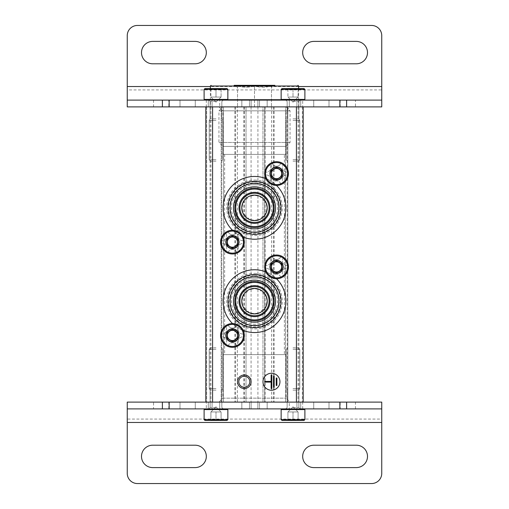 <?xml version="1.0" encoding="UTF-8"?>
<svg xmlns="http://www.w3.org/2000/svg" width="509" height="509" viewBox="0 0 509 509"><rect width="100%" height="100%" fill="white"/><g stroke="black" fill="none" stroke-linecap="round" stroke-linejoin="round"><path stroke-width="0.38" stroke-dasharray="2.54 1.91" d="M284.359 354.601L224.641 354.601L284.359 354.601L284.359 154.399L224.641 154.399L284.359 154.399M259.412 289.417L266.239 296.244M267.219 300.755L267.225 301.143M266.245 306.055L259.418 312.895M249.607 312.908L242.761 306.068M242.755 296.27L249.588 289.417M259.412 196.099L266.239 202.932M267.219 207.437L267.225 207.825M266.245 212.737L259.418 219.576M249.607 219.589L242.761 212.749M242.755 202.951L249.588 196.105M237.398 106.89L296.41 106.89L205.808 106.89L205.808 402.11L303.192 402.11L205.808 402.11L223.451 402.11L205.808 402.11L205.808 106.89L246.019 106.89L246.019 402.11L246.019 106.89L237.398 106.89L237.398 402.11M264.68 106.89L262.981 106.89L262.981 402.11L262.981 106.89L264.68 106.89L264.68 402.11L264.68 106.89M303.192 106.89L296.41 106.89L303.192 106.89L303.192 402.11L303.192 106.89L287.833 106.89L287.833 402.11L285.549 402.11L287.833 402.11L287.833 106.89L303.192 106.89L303.192 402.11L303.192 106.89L285.549 106.89L285.549 402.11L285.549 106.89L287.833 106.89L287.833 402.11L287.833 106.89L303.192 106.89L303.192 402.11M287.833 106.89L285.549 106.89L285.549 402.11L285.549 106.89L287.833 106.89M276.559 166.78A6.789 6.789 0 0 1 282.431 176.96A6.789 6.789 0 0 1 270.68 176.96A6.789 6.789 0 0 1 276.559 166.78M276.559 260.099A6.789 6.789 0 0 1 282.431 270.279A6.789 6.789 0 0 1 270.68 270.279A6.789 6.789 0 0 1 276.559 260.099M232.441 235.33A6.789 6.789 0 0 1 238.32 245.51A6.789 6.789 0 0 1 226.569 245.51A6.789 6.789 0 0 1 232.441 235.33M232.441 328.642A6.789 6.789 0 0 1 238.32 338.822A6.789 6.789 0 0 1 226.569 338.822A6.789 6.789 0 0 1 232.441 328.642M205.808 106.89L206.654 106.89L205.808 106.89L205.808 402.11L205.808 106.89L221.167 106.89L221.167 402.11L223.451 402.11L221.167 402.11L221.167 106.89L205.808 106.89L205.808 402.11M221.167 106.89L223.451 106.89L223.451 402.11L223.451 106.89L221.167 106.89L221.167 402.11L221.167 106.89L210.955 106.89L223.451 106.89L223.451 402.11L223.451 106.89L221.167 106.89M206.654 106.89L210.955 106.89L206.654 106.89L206.654 402.11L206.654 106.89M218.946 106.89L290.054 106.89L218.946 106.89L222.891 110.835L286.109 110.835L222.891 110.835L222.891 154.399L286.109 154.399L222.891 154.399M218.946 402.11L290.054 402.11L218.946 402.11L222.891 398.165L286.109 398.165L222.891 398.165L222.891 354.601L286.109 354.601L222.891 354.601M232.441 329.927A5.504 5.504 0 0 1 237.207 338.18A5.504 5.504 0 0 1 227.682 338.18A5.504 5.504 0 0 1 232.441 329.927A5.504 5.504 0 0 1 237.945 335.431A5.504 5.504 0 0 1 232.441 340.935A5.504 5.504 0 0 1 226.944 335.431A5.504 5.504 0 0 1 232.441 329.927M232.441 236.615A5.504 5.504 0 0 1 237.207 244.867A5.504 5.504 0 0 1 227.682 244.867A5.504 5.504 0 0 1 232.441 236.615A5.504 5.504 0 0 1 237.945 242.112A5.504 5.504 0 0 1 232.441 247.616A5.504 5.504 0 0 1 226.944 242.112A5.504 5.504 0 0 1 232.441 236.615M276.559 261.384A5.504 5.504 0 0 1 281.318 269.636A5.504 5.504 0 0 1 271.793 269.636A5.504 5.504 0 0 1 276.559 261.384A5.504 5.504 0 0 1 282.056 266.888A5.504 5.504 0 0 1 276.559 272.385A5.504 5.504 0 0 1 271.055 266.888A5.504 5.504 0 0 1 276.559 261.384M276.559 168.065A5.504 5.504 0 0 1 281.318 176.318A5.504 5.504 0 0 1 271.793 176.318A5.504 5.504 0 0 1 276.559 168.065A5.504 5.504 0 0 1 282.056 173.569A5.504 5.504 0 0 1 276.559 179.073A5.504 5.504 0 0 1 271.055 173.569A5.504 5.504 0 0 1 276.559 168.065M244.32 376.246A5.504 5.504 0 0 1 249.824 381.75A5.504 5.504 0 0 1 244.32 387.254A5.504 5.504 0 0 1 238.816 381.75A5.504 5.504 0 0 1 244.32 376.246M276.896 378.015L276.215 378.015L276.215 385.485L276.896 385.485L276.896 378.015M274.179 376.323L273.505 376.323L273.505 387.177L274.179 387.177L274.179 376.323M264.68 381.413L264.68 382.087L271.125 382.087L271.125 388.539L271.806 388.539L271.806 374.961L271.125 374.961L271.125 381.413L264.68 381.413M279.95 381.75A8.481 8.481 0 0 0 267.225 374.401A8.481 8.481 0 0 0 267.225 389.099A8.481 8.481 0 0 0 279.95 381.75M254.5 286.567A14.589 14.589 0 0 1 267.136 308.454A14.589 14.589 0 0 1 241.864 308.454A14.589 14.589 0 0 1 254.5 286.567M254.5 278.086A23.077 23.077 0 0 1 274.485 312.698A23.077 23.077 0 0 1 234.515 312.698A23.077 23.077 0 0 1 254.5 278.086M254.5 276.387A24.769 24.769 0 0 1 275.954 313.544A24.769 24.769 0 0 1 233.046 313.544A24.769 24.769 0 0 1 254.5 276.387A24.769 24.769 0 0 1 275.954 313.544A24.769 24.769 0 0 1 233.046 313.544A24.769 24.769 0 0 1 254.5 276.387A24.769 24.769 0 0 1 275.954 313.544A24.769 24.769 0 0 1 233.046 313.544A24.769 24.769 0 0 1 254.5 276.387M254.5 273.384A27.772 27.772 0 0 1 278.55 315.046A27.772 27.772 0 0 1 230.45 315.046A27.772 27.772 0 0 1 254.5 273.384M254.5 269.77A31.386 31.386 0 0 1 281.681 316.852A31.386 31.386 0 0 1 227.319 316.852A31.386 31.386 0 0 1 254.5 269.77M265.774 271.863A31.386 31.386 0 0 1 276.489 278.76M243.226 330.449A31.386 31.386 0 0 1 232.511 323.552M254.5 281.477A19.679 19.679 0 0 1 271.545 310.999A19.679 19.679 0 0 1 237.455 310.999A19.679 19.679 0 0 1 254.5 281.477M254.5 193.248A14.589 14.589 0 0 1 267.136 215.135A14.589 14.589 0 0 1 241.864 215.135A14.589 14.589 0 0 1 254.5 193.248M254.5 184.767A23.077 23.077 0 0 1 274.485 219.379A23.077 23.077 0 0 1 234.515 219.379A23.077 23.077 0 0 1 254.5 184.767M254.5 183.068A24.769 24.769 0 0 1 275.954 220.225A24.769 24.769 0 0 1 233.046 220.225A24.769 24.769 0 0 1 254.5 183.068A24.769 24.769 0 0 1 275.954 220.225A24.769 24.769 0 0 1 233.046 220.225A24.769 24.769 0 0 1 254.5 183.068A24.769 24.769 0 0 1 275.954 220.225A24.769 24.769 0 0 1 233.046 220.225A24.769 24.769 0 0 1 254.5 183.068M254.5 180.065A27.772 27.772 0 0 1 278.55 221.727A27.772 27.772 0 0 1 230.45 221.727A27.772 27.772 0 0 1 254.5 180.065M254.5 176.451A31.386 31.386 0 0 1 281.681 223.534A31.386 31.386 0 0 1 227.319 223.534A31.386 31.386 0 0 1 254.5 176.451M265.774 178.551A31.386 31.386 0 0 1 276.489 185.448M243.226 237.137A31.386 31.386 0 0 1 232.511 230.24M254.5 188.158A19.679 19.679 0 0 1 271.545 217.68A19.679 19.679 0 0 1 237.455 217.68A19.679 19.679 0 0 1 254.5 188.158M220.683 333.77A4.524 4.524 0 0 0 225.124 326.078A11.879 11.879 0 0 0 220.683 337.092A4.524 4.524 0 0 1 225.124 344.784A11.879 11.879 0 0 1 220.683 337.092A4.524 4.524 0 0 1 225.124 344.784A11.879 11.879 0 0 0 228 346.444A4.524 4.524 0 0 1 236.882 346.444A11.879 11.879 0 0 1 228 346.444A4.524 4.524 0 0 1 236.882 346.444A11.879 11.879 0 0 0 239.764 344.784A4.524 4.524 0 0 1 244.205 337.092A11.879 11.879 0 0 1 239.764 344.784A4.524 4.524 0 0 1 244.205 337.092A11.879 11.879 0 0 0 244.205 333.77A4.524 4.524 0 0 1 239.764 326.078A11.879 11.879 0 0 1 244.205 333.77A4.524 4.524 0 0 1 239.764 326.078A11.879 11.879 0 0 0 228 324.418A4.524 4.524 0 0 0 236.882 324.418A4.524 4.524 0 0 1 228 324.418A11.879 11.879 0 0 0 225.124 326.078A4.524 4.524 0 0 1 220.683 333.77M239.058 335.431A6.617 6.617 0 0 0 232.441 328.814A6.617 6.617 0 0 0 225.824 335.431A6.617 6.617 0 0 0 232.441 342.048A6.617 6.617 0 0 0 239.058 335.431M227.116 335.431A5.332 5.332 0 0 1 235.107 330.818A5.332 5.332 0 0 1 235.107 340.044A5.332 5.332 0 0 1 227.116 335.431M225.659 335.431A6.789 6.789 0 0 1 235.839 329.552A6.789 6.789 0 0 1 235.839 341.31A6.789 6.789 0 0 1 225.659 335.431A6.789 6.789 0 0 1 235.839 329.552A6.789 6.789 0 0 1 235.839 341.31A6.789 6.789 0 0 1 225.659 335.431M225.824 335.431A6.617 6.617 0 0 1 235.75 329.698A6.617 6.617 0 0 1 235.75 341.164A6.617 6.617 0 0 1 225.824 335.431M220.683 240.452A4.524 4.524 0 0 0 225.124 232.759A11.879 11.879 0 0 0 220.683 243.773A4.524 4.524 0 0 1 225.124 251.471A11.879 11.879 0 0 1 220.683 243.773A4.524 4.524 0 0 1 225.124 251.471A11.879 11.879 0 0 0 228 253.132A4.524 4.524 0 0 1 236.882 253.132A11.879 11.879 0 0 1 228 253.132A4.524 4.524 0 0 1 236.882 253.132A11.879 11.879 0 0 0 239.764 251.471A4.524 4.524 0 0 1 244.205 243.773A11.879 11.879 0 0 1 239.764 251.471A4.524 4.524 0 0 1 244.205 243.773A11.879 11.879 0 0 0 244.205 240.452A4.524 4.524 0 0 1 239.764 232.759A11.879 11.879 0 0 1 244.205 240.452A4.524 4.524 0 0 1 239.764 232.759A11.879 11.879 0 0 0 228 231.099A4.524 4.524 0 0 0 236.882 231.099A4.524 4.524 0 0 1 228 231.099A11.879 11.879 0 0 0 225.124 232.759A4.524 4.524 0 0 1 220.683 240.452M239.058 242.112A6.617 6.617 0 0 0 232.441 235.495A6.617 6.617 0 0 0 225.824 242.112A6.617 6.617 0 0 0 232.441 248.729A6.617 6.617 0 0 0 239.058 242.112M227.116 242.112A5.332 5.332 0 0 1 235.107 237.499A5.332 5.332 0 0 1 235.107 246.731A5.332 5.332 0 0 1 227.116 242.112M225.659 242.112A6.789 6.789 0 0 1 235.839 236.24A6.789 6.789 0 0 1 235.839 247.991A6.789 6.789 0 0 1 225.659 242.112A6.789 6.789 0 0 1 235.839 236.24A6.789 6.789 0 0 1 235.839 247.991A6.789 6.789 0 0 1 225.659 242.112M225.824 242.112A6.617 6.617 0 0 1 235.75 236.386A6.617 6.617 0 0 1 235.75 247.845A6.617 6.617 0 0 1 225.824 242.112M264.795 265.227A4.524 4.524 0 0 0 269.236 257.529A11.879 11.879 0 0 0 264.795 268.548A4.524 4.524 0 0 1 269.236 276.241A11.879 11.879 0 0 1 264.795 268.548A4.524 4.524 0 0 1 269.236 276.241A11.879 11.879 0 0 0 272.118 277.901A4.524 4.524 0 0 1 281 277.901A11.879 11.879 0 0 1 272.118 277.901A4.524 4.524 0 0 1 281 277.901A11.879 11.879 0 0 0 283.876 276.241A4.524 4.524 0 0 1 288.317 268.548A11.879 11.879 0 0 1 283.876 276.241A4.524 4.524 0 0 1 288.317 268.548A11.879 11.879 0 0 0 288.317 265.227A4.524 4.524 0 0 1 283.876 257.529A11.879 11.879 0 0 1 288.317 265.227A4.524 4.524 0 0 1 283.876 257.529A11.879 11.879 0 0 0 272.118 255.868A4.524 4.524 0 0 0 281 255.868A4.524 4.524 0 0 1 272.118 255.868A11.879 11.879 0 0 0 269.236 257.529A4.524 4.524 0 0 1 264.795 265.227M283.176 266.888A6.617 6.617 0 0 0 276.559 260.271A6.617 6.617 0 0 0 269.942 266.888A6.617 6.617 0 0 0 276.559 273.505A6.617 6.617 0 0 0 283.176 266.888M271.227 266.888A5.332 5.332 0 0 1 279.218 262.269A5.332 5.332 0 0 1 279.218 271.501A5.332 5.332 0 0 1 271.227 266.888M269.77 266.888A6.789 6.789 0 0 1 279.95 261.009A6.789 6.789 0 0 1 279.95 272.76A6.789 6.789 0 0 1 269.77 266.888A6.789 6.789 0 0 1 279.95 261.009A6.789 6.789 0 0 1 279.95 272.76A6.789 6.789 0 0 1 269.77 266.888M269.942 266.888A6.617 6.617 0 0 1 279.867 261.155A6.617 6.617 0 0 1 279.867 272.614A6.617 6.617 0 0 1 269.942 266.888M264.795 171.908A4.524 4.524 0 0 0 269.236 164.216A11.879 11.879 0 0 0 264.795 175.23A4.524 4.524 0 0 1 269.236 182.922A11.879 11.879 0 0 1 264.795 175.23A4.524 4.524 0 0 1 269.236 182.922A11.879 11.879 0 0 0 272.118 184.582A4.524 4.524 0 0 1 281 184.582A11.879 11.879 0 0 1 272.118 184.582A4.524 4.524 0 0 1 281 184.582A11.879 11.879 0 0 0 283.876 182.922A4.524 4.524 0 0 1 288.317 175.23A11.879 11.879 0 0 1 283.876 182.922A4.524 4.524 0 0 1 288.317 175.23A11.879 11.879 0 0 0 288.317 171.908A4.524 4.524 0 0 1 283.876 164.216A11.879 11.879 0 0 1 288.317 171.908A4.524 4.524 0 0 1 283.876 164.216A11.879 11.879 0 0 0 272.118 162.556A4.524 4.524 0 0 0 281 162.556A4.524 4.524 0 0 1 272.118 162.556A11.879 11.879 0 0 0 269.236 164.216A4.524 4.524 0 0 1 264.795 171.908M283.176 173.569A6.617 6.617 0 0 0 276.559 166.952A6.617 6.617 0 0 0 269.942 173.569A6.617 6.617 0 0 0 276.559 180.186A6.617 6.617 0 0 0 283.176 173.569M271.227 173.569A5.332 5.332 0 0 1 279.218 168.956A5.332 5.332 0 0 1 279.218 178.182A5.332 5.332 0 0 1 271.227 173.569M269.77 173.569A6.789 6.789 0 0 1 279.95 167.69A6.789 6.789 0 0 1 279.95 179.448A6.789 6.789 0 0 1 269.77 173.569A6.789 6.789 0 0 1 279.95 167.69A6.789 6.789 0 0 1 279.95 179.448A6.789 6.789 0 0 1 269.77 173.569M269.942 173.569A6.617 6.617 0 0 1 279.867 167.836A6.617 6.617 0 0 1 279.867 179.302A6.617 6.617 0 0 1 269.942 173.569M237.531 87.3L234.14 85.34L274.86 85.34L234.14 85.34L274.86 85.34L271.469 87.3M271.469 85.786C271.469 87.771 271.469 87.771 271.469 85.786C271.469 87.771 271.469 87.771 271.469 85.786C265.832 87.777 260.175 87.777 254.5 85.786C260.137 87.777 265.793 87.777 271.469 85.786L271.469 106.89L271.469 85.786M237.531 85.786C243.168 87.777 248.825 87.777 254.5 85.786C248.863 87.777 243.207 87.777 237.531 85.786C237.531 87.771 237.531 87.771 237.531 85.786C237.531 87.771 237.531 87.771 237.531 85.786L237.531 106.89L237.531 85.786M227.803 99.707L281.197 99.707M210.389 88.566L210.389 99.707M214.798 99.707L294.202 99.707L214.798 99.707L214.798 100.216L294.202 100.216L214.798 100.216M210.389 100.216L298.611 100.216L210.389 100.216L210.389 106.89L298.611 106.89L210.389 106.89M222.891 106.89L286.109 106.89L222.891 106.89L218.946 110.835L290.054 110.835L218.946 110.835L218.946 142.482L290.054 142.482L218.946 142.482L222.891 146.42L286.109 146.42L222.891 146.42M254.5 106.89L254.5 85.786L254.5 106.89L271.469 106.89L254.5 106.89M127.25 419.079L127.25 473.37A10.18 10.18 0 0 0 137.43 483.55L371.57 483.55A10.18 10.18 0 0 0 381.75 473.37L381.75 402.11L127.25 402.11L127.25 419.079L381.75 419.079M313.722 402.11L328.992 402.11L313.722 402.11L328.992 402.11L313.722 402.11L313.722 408.899L328.992 408.899L313.722 408.899L328.992 408.899L313.722 408.899L313.722 402.11M180.008 402.11L195.278 402.11L180.008 402.11L195.278 402.11L180.008 402.11L180.008 408.899L195.278 408.899L180.008 408.899L195.278 408.899L180.008 408.899L180.008 402.11M296.919 402.11L289.284 402.11L289.284 408.899L267.168 408.899L300.736 408.899L289.284 408.899L289.284 402.11L259.514 402.11L259.514 408.899L267.168 408.899L257.878 408.899L259.514 408.899L259.514 402.11L251.122 402.11L251.122 408.899L249.486 408.899L257.878 408.899L251.122 408.899L251.122 402.11L241.832 402.11L241.832 408.899L208.264 408.899L300.736 408.899L208.264 408.899L249.486 408.899L241.832 408.899L241.832 402.11L208.264 402.11L300.736 402.11L208.264 402.11L296.919 402.11L296.919 408.899L296.919 402.11M206.317 402.11L302.683 402.11L206.317 402.11L206.317 408.899L302.683 408.899L206.317 408.899M153.546 402.11L168.816 402.11L153.546 402.11L153.546 408.899L168.816 408.899L153.546 408.899M340.184 402.11L355.454 402.11L340.184 402.11L340.184 408.899L355.454 408.899L340.184 408.899M127.25 408.899L381.75 408.899M356.3 467.599L313.881 467.599A11.198 11.198 0 0 1 302.683 456.401A11.198 11.198 0 0 1 313.881 445.203L356.3 445.203A11.198 11.198 0 0 1 367.498 456.401A11.198 11.198 0 0 1 356.3 467.599M152.7 467.599L195.119 467.599A11.198 11.198 0 0 0 206.317 456.401A11.198 11.198 0 0 0 195.119 445.203L152.7 445.203A11.198 11.198 0 0 0 141.502 456.401A11.198 11.198 0 0 0 152.7 467.599M267.168 408.899L267.168 402.11L267.168 408.899M381.75 89.921L381.75 35.63A10.18 10.18 0 0 0 371.57 25.45L137.43 25.45A10.18 10.18 0 0 0 127.25 35.63L127.25 106.89L381.75 106.89L381.75 89.921L127.25 89.921M195.278 106.89L180.008 106.89L195.278 106.89L180.008 106.89L195.278 106.89L195.278 100.101L180.008 100.101L195.278 100.101L180.008 100.101L195.278 100.101L195.278 106.89M328.992 106.89L313.722 106.89L328.992 106.89L313.722 106.89L328.992 106.89L328.992 100.101L313.722 100.101L328.992 100.101L313.722 100.101L328.992 100.101L328.992 106.89M212.081 106.89L219.716 106.89L219.716 100.101L241.832 100.101L208.264 100.101L219.716 100.101L219.716 106.89L249.486 106.89L249.486 100.101L241.832 100.101L251.122 100.101L249.486 100.101L249.486 106.89L257.878 106.89L257.878 100.101L259.514 100.101L251.122 100.101L257.878 100.101L257.878 106.89L267.168 106.89L267.168 100.101L300.736 100.101L208.264 100.101L300.736 100.101L259.514 100.101L267.168 100.101L267.168 106.89L300.736 106.89L208.264 106.89L300.736 106.89L212.081 106.89L212.081 100.101L212.081 106.89M302.683 106.89L206.317 106.89L302.683 106.89L302.683 100.101L206.317 100.101L302.683 100.101M355.454 106.89L340.184 106.89L355.454 106.89L355.454 100.101L340.184 100.101L355.454 100.101M168.816 106.89L153.546 106.89L168.816 106.89L168.816 100.101L153.546 100.101L168.816 100.101M381.75 100.101L127.25 100.101M152.7 41.401L195.119 41.401A11.198 11.198 0 0 1 206.317 52.599A11.198 11.198 0 0 1 195.119 63.797L152.7 63.797A11.198 11.198 0 0 1 141.502 52.599A11.198 11.198 0 0 1 152.7 41.401M356.3 41.401L313.881 41.401A11.198 11.198 0 0 0 302.683 52.599A11.198 11.198 0 0 0 313.881 63.797L356.3 63.797A11.198 11.198 0 0 0 367.498 52.599A11.198 11.198 0 0 0 356.3 41.401M241.832 100.101L241.832 106.89L241.832 100.101M293.012 420.434L299.375 420.434L286.65 420.434L299.375 420.434L286.65 420.434L299.375 420.434L286.65 420.434L287.922 419.161L287.922 419.95L287.922 419.161L287.922 419.95L293.012 419.95L287.922 419.95L287.922 411.953L298.102 411.953L287.922 411.953L290.467 411.953L287.922 411.953L287.922 419.95L287.922 419.161L286.65 420.434M293.012 419.95L298.102 419.95L298.102 419.161L298.102 419.95L293.012 419.95L293.012 411.953L298.102 411.953L290.467 411.953L295.557 411.953L293.012 411.953L293.012 419.95L287.922 419.95L298.102 419.95L298.102 411.953L295.557 411.953L298.102 411.953L298.102 419.95L298.102 419.161L298.102 419.95L293.012 419.95L293.012 411.953L293.012 419.95M293.012 408.899L304.21 408.899L293.012 408.899M293.012 390.155L298.866 390.155L293.012 390.155M293.012 388.539L299.801 388.539L293.012 388.539M293.012 349.276L299.801 349.276L293.012 349.276M293.012 347.819L298.344 347.819L293.012 347.819M215.988 420.434L222.35 420.434L209.625 420.434L222.35 420.434L209.625 420.434L222.35 420.434L209.625 420.434L210.898 419.161L210.898 419.95L210.898 419.161L210.898 419.95L215.988 419.95L210.898 419.95L210.898 411.953L221.078 411.953L210.898 411.953L213.443 411.953L210.898 411.953L210.898 419.95L210.898 419.161L209.625 420.434M215.988 419.95L221.078 419.95L221.078 419.161L221.078 419.95L215.988 419.95L215.988 411.953L221.078 411.953L213.443 411.953L218.533 411.953L215.988 411.953L215.988 419.95L210.898 419.95L221.078 419.95L221.078 411.953L218.533 411.953L221.078 411.953L221.078 419.95L221.078 419.161L221.078 419.95L215.988 419.95L215.988 411.953L215.988 419.95M215.988 408.899L204.79 408.899L215.988 408.899M215.988 390.155L210.134 390.155L215.988 390.155M215.988 388.539L209.199 388.539L215.988 388.539M215.988 349.276L209.199 349.276L215.988 349.276M215.988 347.819L210.656 347.819L215.988 347.819M304.045 420.434L281.986 420.434L281.14 419.588L304.891 419.588L281.14 419.588L281.14 409.573L304.891 409.573L281.14 409.573L281.814 408.899M287.922 419.95L287.922 411.953L287.922 419.95M298.102 419.95L298.102 411.953L298.102 419.95M204.109 419.588L227.86 419.588L227.014 420.434L204.955 420.434L204.109 419.588L227.86 419.588L204.109 419.588L204.109 409.573L227.86 409.573L204.109 409.573L204.79 408.899M210.898 419.95L210.898 411.953L210.898 419.95M221.078 419.95L221.078 411.953L221.078 419.95M286.65 88.566L287.922 89.838L287.922 89.05L293.012 89.05L287.922 89.05L287.922 89.838L286.65 88.566L299.375 88.566L281.986 88.566L299.375 88.566L298.102 89.838L298.102 89.05L298.102 89.838L298.102 89.05L287.922 89.05L287.922 89.838L287.922 89.05L298.102 89.05L298.102 97.047L287.922 97.047L298.102 97.047L287.922 97.047L298.102 97.047L298.102 89.05L298.102 89.838L299.375 88.566M293.012 100.101L304.21 100.101L293.012 100.101M293.012 118.845L298.866 118.845L293.012 118.845M293.012 120.461L299.801 120.461L293.012 120.461M293.012 159.724L299.801 159.724L293.012 159.724M293.012 161.181L298.344 161.181L293.012 161.181M287.922 89.05L287.922 97.047L287.922 89.05M293.012 89.05L293.012 97.047L293.012 89.05L298.102 89.05L293.012 89.05L293.012 97.047L293.012 89.05M209.625 88.566L210.898 89.838L210.898 89.05L221.078 89.05L210.898 89.05L210.898 89.838L210.898 89.05L215.988 89.05L210.898 89.05L210.898 89.838L209.625 88.566L227.014 88.566L204.955 88.566M221.078 89.05L221.078 97.047L210.898 97.047L221.078 97.047L210.898 97.047L221.078 97.047L221.078 89.05L221.078 89.838L221.078 89.05L215.988 89.05L215.988 97.047L215.988 89.05L221.078 89.05L221.078 97.047L221.078 89.05M215.988 100.101L204.79 100.101L215.988 100.101M215.988 118.845L210.134 118.845L215.988 118.845M215.988 120.461L209.199 120.461L215.988 120.461M215.988 159.724L209.199 159.724L215.988 159.724M215.988 161.181L210.656 161.181L215.988 161.181M210.898 89.05L210.898 97.047L210.898 89.05M281.14 89.412L281.14 99.427L304.891 99.427L281.14 99.427L304.891 99.427L304.891 89.412L281.14 89.412L304.891 89.412L281.14 89.412L281.986 88.566L304.045 88.566M298.102 89.05L298.102 97.047L298.102 89.05M215.988 89.05L215.988 97.047L215.988 89.05M212.59 106.89L212.59 402.11M244.32 106.89L244.32 402.11L244.32 106.89M235.603 106.89L235.603 402.11M243.881 106.89L243.881 402.11M251.083 106.89L251.083 402.11M257.917 106.89L257.917 402.11M265.119 106.89L265.119 402.11M273.397 106.89L273.397 402.11M271.602 106.89L271.602 402.11M296.41 106.89L296.41 402.11M302.346 106.89L302.346 402.11L302.346 106.89M298.936 106.89L298.936 402.11L298.936 106.89M298.045 106.89L298.045 402.11L298.045 106.89M287.248 106.89L287.248 402.11L287.248 106.89M210.064 106.89L210.064 402.11L210.064 106.89M210.955 106.89L210.955 402.11L210.955 106.89M221.752 106.89L221.752 402.11L221.752 106.89M254.5 275.229A25.927 25.927 0 0 1 276.953 314.123A25.927 25.927 0 0 1 232.047 314.123A25.927 25.927 0 0 1 254.5 275.229M254.5 181.91A25.927 25.927 0 0 1 276.953 220.804A25.927 25.927 0 0 1 232.047 220.804A25.927 25.927 0 0 1 254.5 181.91M210.389 86.021L298.611 86.021M212.081 408.899L212.081 402.11L212.081 408.899M257.878 408.899L257.878 402.11L257.878 408.899M249.486 408.899L249.486 402.11L249.486 408.899M219.716 408.899L219.716 402.11L219.716 408.899M298.611 86.53L210.389 86.53M296.919 100.101L296.919 106.89L296.919 100.101M251.122 100.101L251.122 106.89L251.122 100.101M259.514 100.101L259.514 106.89L259.514 100.101M289.284 100.101L289.284 106.89L289.284 100.101M293.012 407.537L298.866 407.537L293.012 407.537M215.988 407.537L210.134 407.537L215.988 407.537M281.14 409.573L304.891 409.573L304.891 419.588L281.14 419.588M227.86 419.588L227.86 409.573L204.109 409.573M293.012 101.463L298.866 101.463L293.012 101.463M227.86 89.412L227.86 99.427L204.109 99.427L227.86 99.427L204.109 99.427L204.109 89.412L227.86 89.412L204.109 89.412L227.86 89.412L227.014 88.566M215.988 101.463L210.134 101.463L215.988 101.463M224.641 154.399L224.641 354.601M234.853 106.89L234.853 402.11M274.147 106.89L274.147 402.11M286.109 354.601L286.109 398.165L290.054 402.11M286.109 154.399L286.109 110.835L290.054 106.89M298.611 88.566L298.611 99.707M294.202 99.707L294.202 100.216M298.611 100.216L298.611 106.89M286.109 106.89L290.054 110.835L290.054 142.482L286.109 146.42M355.454 408.899L355.454 402.11M168.816 408.899L168.816 402.11M302.683 408.899L302.683 402.11M300.736 408.899L300.736 402.11L300.736 408.899M208.264 408.899L208.264 402.11L208.264 408.899M195.278 408.899L195.278 402.11L195.278 408.899M328.992 408.899L328.992 402.11L328.992 408.899M153.546 100.101L153.546 106.89M340.184 100.101L340.184 106.89M206.317 100.101L206.317 106.89M208.264 100.101L208.264 106.89L208.264 100.101M300.736 100.101L300.736 106.89L300.736 100.101M313.722 100.101L313.722 106.89L313.722 100.101M180.008 100.101L180.008 106.89L180.008 100.101M298.102 419.161L299.375 420.434L298.102 419.161M298.866 407.537L300.227 408.899L298.866 407.537L298.866 390.155L299.801 388.539L299.801 349.276L298.344 347.819L299.801 349.276L299.801 388.539L298.866 390.155L298.866 407.537M287.159 407.537L285.803 408.899L287.159 407.537L287.159 390.155L286.23 388.539L286.23 349.276L287.687 347.819L286.23 349.276L286.23 388.539L287.159 390.155L287.159 407.537M293.012 406.863L287.922 411.953L293.012 406.863L298.102 411.953L293.012 406.863M221.078 419.161L222.35 420.434L221.078 419.161M221.841 407.537L223.197 408.899L221.841 407.537L221.841 390.155L222.77 388.539L222.77 349.276L221.313 347.819L222.77 349.276L222.77 388.539L221.841 390.155L221.841 407.537M210.134 407.537L208.773 408.899L210.134 407.537L210.134 390.155L209.199 388.539L209.199 349.276L210.656 347.819L209.199 349.276L209.199 388.539L210.134 390.155L210.134 407.537M215.988 406.863L210.898 411.953L215.988 406.863L221.078 411.953L215.988 406.863M227.86 409.573L227.186 408.899M298.866 101.463L300.227 100.101L298.866 101.463L298.866 118.845L299.801 120.461L299.801 159.724L298.344 161.181L299.801 159.724L299.801 120.461L298.866 118.845L298.866 101.463M287.159 101.463L285.803 100.101L287.159 101.463L287.159 118.845L286.23 120.461L286.23 159.724L287.687 161.181L286.23 159.724L286.23 120.461L287.159 118.845L287.159 101.463M293.012 102.137L298.102 97.047L293.012 102.137L287.922 97.047L293.012 102.137M221.078 89.838L222.35 88.566L221.078 89.838M221.841 101.463L223.197 100.101L221.841 101.463L221.841 118.845L222.77 120.461L222.77 159.724L221.313 161.181L222.77 159.724L222.77 120.461L221.841 118.845L221.841 101.463M210.134 101.463L208.773 100.101L210.134 101.463L210.134 118.845L209.199 120.461L209.199 159.724L210.656 161.181L209.199 159.724L209.199 120.461L210.134 118.845L210.134 101.463M215.988 102.137L221.078 97.047L215.988 102.137L210.898 97.047L215.988 102.137M281.14 99.427L281.814 100.101M227.86 99.427L227.186 100.101"/><path stroke-width="0.76" d="M249.588 289.417L254.5 288.431L259.412 289.417M266.239 296.244L267.219 300.755M267.225 301.143L266.245 306.055M259.418 312.895L254.564 313.881M254.519 313.881L249.607 312.908M242.761 306.068L241.775 301.252M241.775 301.169L242.755 296.27M249.588 196.105L254.5 195.119L259.412 196.099M266.239 202.932L267.219 207.437M267.225 207.825L266.245 212.737M259.418 219.576L254.564 220.569M254.519 220.569L249.607 219.589M242.761 212.749L241.775 207.933M241.775 207.857L242.755 202.951M303.192 106.89L303.192 402.11M279.95 381.75A8.481 8.481 0 0 0 267.225 374.401A8.481 8.481 0 0 0 267.225 389.099A8.481 8.481 0 0 0 279.95 381.75M244.32 374.961A6.789 6.789 0 0 1 250.199 385.141A6.789 6.789 0 0 1 238.441 385.141A6.789 6.789 0 0 1 244.32 374.961M254.5 195.119A12.725 12.725 0 0 1 265.52 214.206A12.725 12.725 0 0 1 243.48 214.206A12.725 12.725 0 0 1 254.5 195.119M254.5 288.431A12.725 12.725 0 0 1 265.52 307.519A12.725 12.725 0 0 1 243.48 307.519A12.725 12.725 0 0 1 254.5 288.431M205.808 106.89L205.808 402.11M244.32 376.246A5.504 5.504 0 0 1 249.086 384.499A5.504 5.504 0 0 1 239.554 384.499A5.504 5.504 0 0 1 244.32 376.246M276.896 378.015L276.215 378.015L276.215 385.485L276.896 385.485L276.896 378.015M274.179 376.323L273.505 376.323L273.505 387.177L274.179 387.177L274.179 376.323M264.68 381.413L264.68 382.087L271.125 382.087L271.125 388.539L271.806 388.539L271.806 374.961L271.125 374.961L271.125 381.413L264.68 381.413M254.5 286.567A14.589 14.589 0 0 1 267.136 308.454A14.589 14.589 0 0 1 241.864 308.454A14.589 14.589 0 0 1 254.5 286.567M232.511 323.552A31.386 31.386 0 0 1 265.774 271.863M276.489 278.76A31.386 31.386 0 0 1 243.226 330.449M254.5 274.637A26.525 26.525 0 0 1 277.469 314.422A26.525 26.525 0 0 1 231.531 314.422A26.525 26.525 0 0 1 254.5 274.637M254.5 276.781A24.375 24.375 0 0 1 275.611 313.347A24.375 24.375 0 0 1 233.389 313.347A24.375 24.375 0 0 1 254.5 276.781M254.5 280.122A21.041 21.041 0 0 1 272.722 311.68A21.041 21.041 0 0 1 236.278 311.68A21.041 21.041 0 0 1 254.5 280.122M254.5 281.477A19.679 19.679 0 0 1 271.545 310.999A19.679 19.679 0 0 1 237.455 310.999A19.679 19.679 0 0 1 254.5 281.477M254.5 282.387A18.769 18.769 0 0 1 270.756 310.547A18.769 18.769 0 0 1 238.244 310.547A18.769 18.769 0 0 1 254.5 282.387M254.5 285.657A15.499 15.499 0 0 1 267.925 308.906A15.499 15.499 0 0 1 241.075 308.906A15.499 15.499 0 0 1 254.5 285.657M254.5 193.248A14.589 14.589 0 0 1 267.136 215.135A14.589 14.589 0 0 1 241.864 215.135A14.589 14.589 0 0 1 254.5 193.248M232.511 230.24A31.386 31.386 0 0 1 265.774 178.551M276.489 185.448A31.386 31.386 0 0 1 243.226 237.137M254.5 181.319A26.525 26.525 0 0 1 277.469 221.103A26.525 26.525 0 0 1 231.531 221.103A26.525 26.525 0 0 1 254.5 181.319M254.5 183.463A24.375 24.375 0 0 1 275.611 220.028A24.375 24.375 0 0 1 233.389 220.028A24.375 24.375 0 0 1 254.5 183.463M254.5 186.803A21.041 21.041 0 0 1 272.722 218.361A21.041 21.041 0 0 1 236.278 218.361A21.041 21.041 0 0 1 254.5 186.803M254.5 188.158A19.679 19.679 0 0 1 271.545 217.68A19.679 19.679 0 0 1 237.455 217.68A19.679 19.679 0 0 1 254.5 188.158M254.5 189.068A18.769 18.769 0 0 1 270.756 217.228A18.769 18.769 0 0 1 238.244 217.228A18.769 18.769 0 0 1 254.5 189.068M254.5 192.338A15.499 15.499 0 0 1 267.925 215.593A15.499 15.499 0 0 1 241.075 215.593A15.499 15.499 0 0 1 254.5 192.338M226.079 335.431A6.362 6.362 0 0 1 234.089 329.285A6.362 6.362 0 0 1 237.951 338.612A6.362 6.362 0 0 1 226.079 335.431M237.531 338.37L237.531 332.492L232.441 329.552L227.351 332.492L227.351 338.37L232.441 341.31L237.531 338.37L237.531 335.431A5.09 5.09 0 0 1 234.986 339.84L237.531 338.37M220.569 335.431A11.879 11.879 0 0 1 238.384 325.143A11.879 11.879 0 0 1 238.384 345.719A11.879 11.879 0 0 1 220.569 335.431M234.986 339.84A5.09 5.09 0 0 1 229.896 339.84L232.441 341.31L234.986 339.84M229.896 339.84A5.09 5.09 0 0 1 227.351 335.431L227.351 338.37L229.896 339.84M227.351 335.431A5.09 5.09 0 0 1 229.896 331.022L227.351 332.492L227.351 335.431M232.441 329.552L229.896 331.022A5.09 5.09 0 0 1 234.986 331.022L232.441 329.552M234.986 331.022A5.09 5.09 0 0 1 237.531 335.431L237.531 332.492L234.986 331.022M226.079 242.112A6.362 6.362 0 0 1 234.089 235.966A6.362 6.362 0 0 1 237.951 245.293A6.362 6.362 0 0 1 226.079 242.112M237.531 245.052L237.531 239.173L232.441 236.24L227.351 239.173L227.351 245.052L232.441 247.991L237.531 245.052L237.531 242.112A5.09 5.09 0 0 1 234.986 246.521L237.531 245.052M220.569 242.112A11.879 11.879 0 0 1 238.384 231.83A11.879 11.879 0 0 1 238.384 252.4A11.879 11.879 0 0 1 220.569 242.112M234.986 246.521A5.09 5.09 0 0 1 229.896 246.521L232.441 247.991L234.986 246.521M229.896 246.521A5.09 5.09 0 0 1 227.351 242.112L227.351 245.052L229.896 246.521M227.351 242.112A5.09 5.09 0 0 1 229.896 237.709L227.351 239.173L227.351 242.112M232.441 236.24L229.896 237.709A5.09 5.09 0 0 1 234.986 237.709L232.441 236.24M234.986 237.709A5.09 5.09 0 0 1 237.531 242.112L237.531 239.173L234.986 237.709M270.196 266.888A6.362 6.362 0 0 1 278.2 260.742A6.362 6.362 0 0 1 282.069 270.069A6.362 6.362 0 0 1 270.196 266.888M281.649 269.827L281.649 263.948L276.559 261.009L271.469 263.948L271.469 269.827L276.559 272.76L281.649 269.827L281.649 266.888A5.09 5.09 0 0 1 279.104 271.291L281.649 269.827M264.68 266.888A11.879 11.879 0 0 1 282.495 256.6A11.879 11.879 0 0 1 282.495 277.17A11.879 11.879 0 0 1 264.68 266.888M279.104 271.291A5.09 5.09 0 0 1 274.014 271.291L276.559 272.76L279.104 271.291M274.014 271.291A5.09 5.09 0 0 1 271.469 266.888L271.469 269.827L274.014 271.291M271.469 266.888A5.09 5.09 0 0 1 274.014 262.479L271.469 263.948L271.469 266.888M276.559 261.009L274.014 262.479A5.09 5.09 0 0 1 279.104 262.479L276.559 261.009M279.104 262.479A5.09 5.09 0 0 1 281.649 266.888L281.649 263.948L279.104 262.479M270.196 173.569A6.362 6.362 0 0 1 278.2 167.423A6.362 6.362 0 0 1 282.069 176.75A6.362 6.362 0 0 1 270.196 173.569M281.649 176.508L281.649 170.63L276.559 167.69L271.469 170.63L271.469 176.508L276.559 179.448L281.649 176.508L281.649 173.569A5.09 5.09 0 0 1 279.104 177.978L281.649 176.508M264.68 173.569A11.879 11.879 0 0 1 282.495 163.281A11.879 11.879 0 0 1 282.495 183.857A11.879 11.879 0 0 1 264.68 173.569M279.104 177.978A5.09 5.09 0 0 1 274.014 177.978L276.559 179.448L279.104 177.978M274.014 177.978A5.09 5.09 0 0 1 271.469 173.569L271.469 176.508L274.014 177.978M271.469 173.569A5.09 5.09 0 0 1 274.014 169.16L271.469 170.63L271.469 173.569M276.559 167.69L274.014 169.16A5.09 5.09 0 0 1 279.104 169.16L276.559 167.69M279.104 169.16A5.09 5.09 0 0 1 281.649 173.569L281.649 170.63L279.104 169.16M274.86 85.34L234.14 85.34M211.063 85.34L210.389 86.021L210.389 88.566M281.197 99.707L227.803 99.707M381.75 422.47L381.75 473.37A10.18 10.18 0 0 1 371.57 483.55L137.43 483.55A10.18 10.18 0 0 1 127.25 473.37L127.25 422.47L381.75 422.47L381.75 402.11L127.25 402.11L127.25 422.47M127.25 408.899L381.75 408.899M313.881 467.599L356.3 467.599A11.198 11.198 0 0 0 367.498 456.401A11.198 11.198 0 0 0 356.3 445.203L313.881 445.203A11.198 11.198 0 0 0 302.683 456.401A11.198 11.198 0 0 0 313.881 467.599M152.7 467.599L195.119 467.599A11.198 11.198 0 0 0 206.317 456.401A11.198 11.198 0 0 0 195.119 445.203L152.7 445.203A11.198 11.198 0 0 0 141.502 456.401A11.198 11.198 0 0 0 152.7 467.599M381.75 86.53L381.75 100.101L127.25 100.101L127.25 35.63A10.18 10.18 0 0 1 137.43 25.45L371.57 25.45A10.18 10.18 0 0 1 381.75 35.63L381.75 86.53L298.611 86.53M381.75 100.101L381.75 106.89L127.25 106.89L127.25 100.101M195.119 41.401L152.7 41.401A11.198 11.198 0 0 0 141.502 52.599A11.198 11.198 0 0 0 152.7 63.797L195.119 63.797A11.198 11.198 0 0 0 206.317 52.599A11.198 11.198 0 0 0 195.119 41.401M356.3 41.401L313.881 41.401A11.198 11.198 0 0 0 302.683 52.599A11.198 11.198 0 0 0 313.881 63.797L356.3 63.797A11.198 11.198 0 0 0 367.498 52.599A11.198 11.198 0 0 0 356.3 41.401M286.65 420.434L304.045 420.434L299.375 420.434L304.045 420.434L304.891 419.588L304.891 409.573L304.21 408.899L304.891 409.573L281.14 409.573L281.814 408.899M304.045 420.434L304.891 419.588L281.14 419.588L281.986 420.434L293.012 420.434M209.625 420.434L227.014 420.434L222.35 420.434L227.014 420.434L227.86 419.588L227.86 409.573L227.186 408.899M227.86 419.588L204.109 419.588L204.955 420.434L215.988 420.434M299.375 88.566L286.65 88.566M281.14 89.412L304.891 89.412L304.045 88.566L281.986 88.566L281.14 89.412L281.14 99.427L281.814 100.101M227.014 88.566L204.955 88.566L204.109 89.412L227.86 89.412L227.014 88.566L209.625 88.566M296.41 106.89L296.41 402.11M212.59 106.89L212.59 402.11M221.415 335.431A11.026 11.026 0 0 1 237.957 325.881A11.026 11.026 0 0 1 237.957 344.981A11.026 11.026 0 0 1 221.415 335.431M221.415 242.112A11.026 11.026 0 0 1 237.957 232.562A11.026 11.026 0 0 1 237.957 251.662A11.026 11.026 0 0 1 221.415 242.112M265.526 266.888A11.026 11.026 0 0 1 282.069 257.338A11.026 11.026 0 0 1 282.069 276.438A11.026 11.026 0 0 1 265.526 266.888M265.526 173.569A11.026 11.026 0 0 1 282.069 164.019A11.026 11.026 0 0 1 282.069 183.119A11.026 11.026 0 0 1 265.526 173.569M297.937 85.34L298.611 86.021L210.389 86.021M346.61 408.899L346.61 402.11M339.853 408.899L339.853 402.11M169.147 408.899L169.147 402.11M162.39 408.899L162.39 402.11M210.389 86.53L127.25 86.53M162.39 100.101L162.39 106.89M169.147 100.101L169.147 106.89M339.853 100.101L339.853 106.89M346.61 100.101L346.61 106.89M204.109 419.588L204.109 409.573L227.86 409.573M304.045 88.566L304.891 89.412L304.891 99.427L281.14 99.427M227.86 89.412L227.86 99.427L204.109 99.427L204.79 100.101L204.109 99.427L204.109 89.412L204.955 88.566M298.611 86.021L298.611 88.566M281.14 419.588L281.14 409.573M204.109 409.573L204.79 408.899M304.891 99.427L304.21 100.101L304.891 99.427M227.86 99.427L227.186 100.101"/></g></svg>
